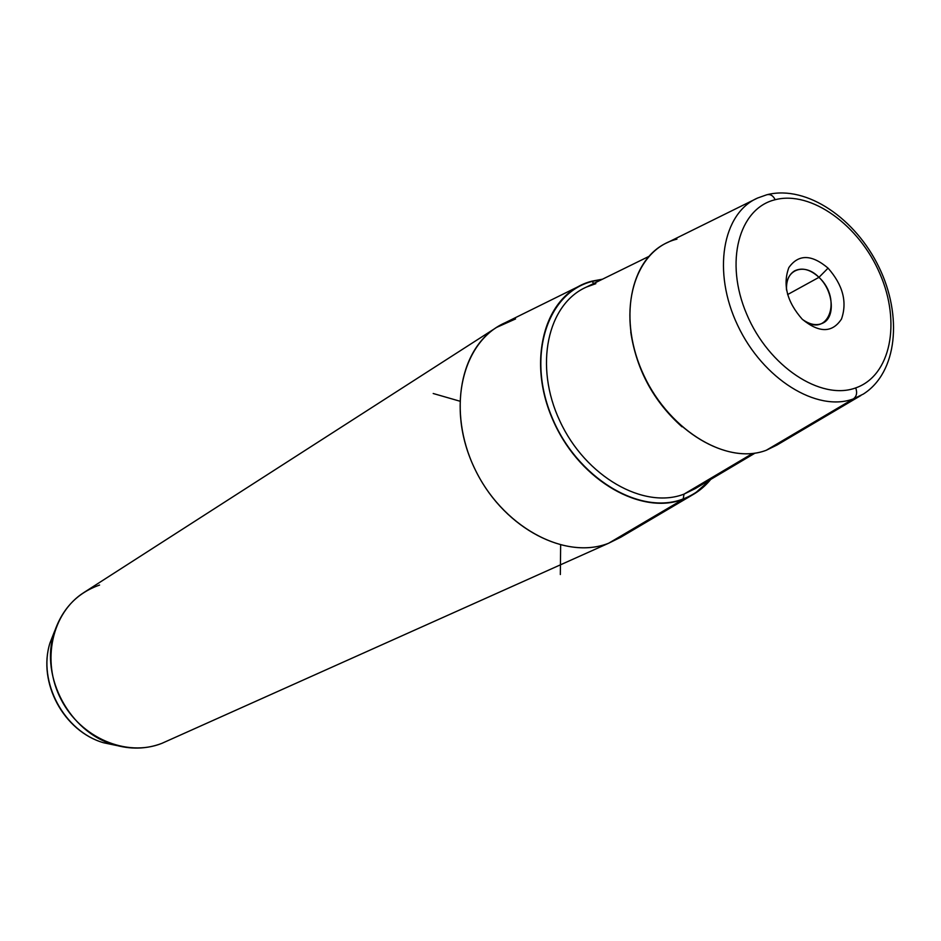<?xml version="1.0" encoding="UTF-8"?>
<svg xmlns="http://www.w3.org/2000/svg" width="941" height="941" viewBox="0 0 941 941"><rect width="100%" height="100%" fill="white"/><g stroke="black" fill="none" stroke-linecap="round" stroke-linejoin="round"><path stroke-width="1.41" d="M818.964 277.336L787.605 294.568L818.964 277.336C833.397 290.745 835.761 317.246 822.846 323.104C816.659 325.998 809.825 324.739 802.355 319.34C827.798 339.854 843.16 299.414 818.964 277.336L828.068 268.138C842.913 285.064 847.394 302.037 841.489 319.046C832.244 333.02 819.164 333.09 802.261 319.246C787.005 301.885 782.536 284.664 788.852 267.573C798.509 254.035 811.589 254.223 828.068 268.138L818.964 277.336C804.343 262.069 784.488 269.526 786.535 290.087C786.111 280.83 788.829 274.407 794.686 270.82C802.273 267.256 810.366 269.432 818.964 277.336M691.988 495.201L620.766 537.24L608.639 543.239L683.319 499.2L608.639 543.239C564.553 560.765 501.271 526.36 474.029 467.195C446.21 408.253 462.066 341.536 505.223 322.704L582.232 284.664C541.557 302.343 527.489 366.578 554.649 423.862C581.267 481.357 641.691 515.48 683.319 499.2L694.752 493.566L710.726 479.416C703.268 488.508 694.129 495.107 683.319 499.2C639.962 516.291 576.551 478.11 551.685 417.145C526.148 356.392 546.78 292.486 591.995 281.147L582.232 284.664M602.487 279.195L591.995 281.147L602.487 279.195M608.639 543.239L161.817 743.378C126.729 757.434 80.679 737.967 61.024 699.351C41.016 660.923 52.073 612.485 84.031 592.442L496.613 327.397C457.973 351.393 447.892 417.628 477.005 473.241C505.658 529.077 566.164 560.013 608.639 543.239L161.817 743.378L608.639 543.239M515.562 318.94L496.613 327.397M775.184 199.715C811.213 190.341 859.215 225.17 879.953 273.855C901.172 322.363 890.915 375.671 855.734 387.892C820.893 400.89 768.597 366.508 746.719 314.2C724.299 262.069 738.85 208.314 775.184 199.715C773.114 195.575 770.326 193.928 766.809 194.763L757.67 197.998C722.382 213.184 712.078 271.949 737.72 325.457C762.904 379.152 817.082 412.511 853.358 398.902L766.292 450.257C727.322 465.207 669.992 431.437 644.067 375.8C617.649 320.363 629.823 258.822 667.828 242.378L757.67 197.998L766.809 194.763C770.326 193.928 773.114 195.575 775.184 199.715C738.85 208.314 724.299 262.069 746.719 314.2C768.597 366.508 820.893 400.89 855.734 387.892C890.915 375.671 901.172 322.363 879.953 273.855C859.215 225.17 811.213 190.341 775.184 199.715M828.068 268.138C811.589 254.223 798.509 254.035 788.852 267.573C782.536 284.664 787.005 301.885 802.261 319.246C819.164 333.09 832.244 333.02 841.489 319.046C847.394 302.037 842.913 285.064 828.068 268.138M860.886 395.514L776.972 445.046L766.292 450.257L853.358 398.902L863.285 394.103L853.358 398.902C856.639 396.455 857.427 392.785 855.734 387.892C857.427 392.785 856.639 396.455 853.358 398.902C817.082 412.511 762.904 379.152 737.72 325.457C712.078 271.949 722.382 213.184 757.67 197.998M117.002 745.578L103.639 742.778C64.27 731.604 37.593 682.06 49.944 643.068L54.801 630.705L49.944 643.068C37.593 682.06 64.27 731.604 103.639 742.778L117.002 745.578M99.581 585.055C76.868 593.053 61.612 609.309 53.837 633.834C40.134 677.038 69.834 732.18 113.473 744.566C130.305 749.624 146.42 749.236 161.817 743.378L168.016 740.602M683.201 498.918C693.717 494.942 702.645 488.579 709.996 479.839C702.645 488.579 693.717 494.942 683.201 498.918C639.951 515.962 576.704 477.887 551.908 417.075C526.442 356.474 547.003 292.745 592.101 281.43C547.003 292.745 526.442 356.474 551.908 417.075C576.704 477.887 639.951 515.962 683.201 498.918L684.025 494.119L683.201 498.918M601.722 279.571L592.101 281.43L593.747 283.488L592.101 281.43L601.722 279.571M595.853 283.664L586.678 286.958C547.38 303.943 533.782 365.896 559.93 421.18C585.561 476.675 643.82 509.751 684.025 494.119L695.27 488.591L684.025 494.119L752.612 453.456L684.025 494.119C643.82 509.751 585.561 476.675 559.93 421.18C533.782 365.896 547.38 303.943 586.678 286.958L595.629 283.759M630.752 332.044C636.481 369.778 653.56 401.372 682.002 426.814C653.56 401.372 636.481 369.778 630.752 332.044M676.944 239.143C634.563 249.424 616.226 310.554 641.174 369.307C665.499 428.249 725.699 465.96 766.292 450.257M560.648 545.121L560.33 574.528M459.69 401.137L433.201 393.503M767.633 194.552C807.19 185.083 855.734 218.841 879.023 267.279C902.584 315.553 897.514 372.471 863.285 394.103M53.837 633.834L49.944 643.068C37.487 682.59 63.776 731.392 103.639 742.778L113.473 744.566M755.011 453.139L695.27 488.591M648.655 256.528L586.678 286.958"/></g></svg>

